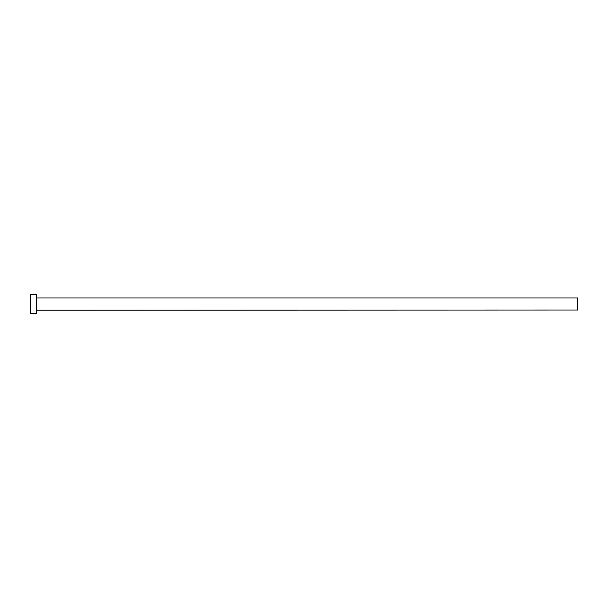 <?xml version="1.0" encoding="UTF-8"?>
<svg xmlns="http://www.w3.org/2000/svg" width="608" height="608" viewBox="0 0 608 608"><rect width="100%" height="100%" fill="white"/><g stroke="black" fill="none" stroke-linecap="round" stroke-linejoin="round"><path stroke-width="0.91" d="M36.586 310.012L36.586 297.988L577.6 297.988L577.6 310.012L36.412 310.186M36.412 304L36.412 313.447L30.4 313.447L30.4 294.553L36.412 294.553L36.412 304"/></g></svg>
